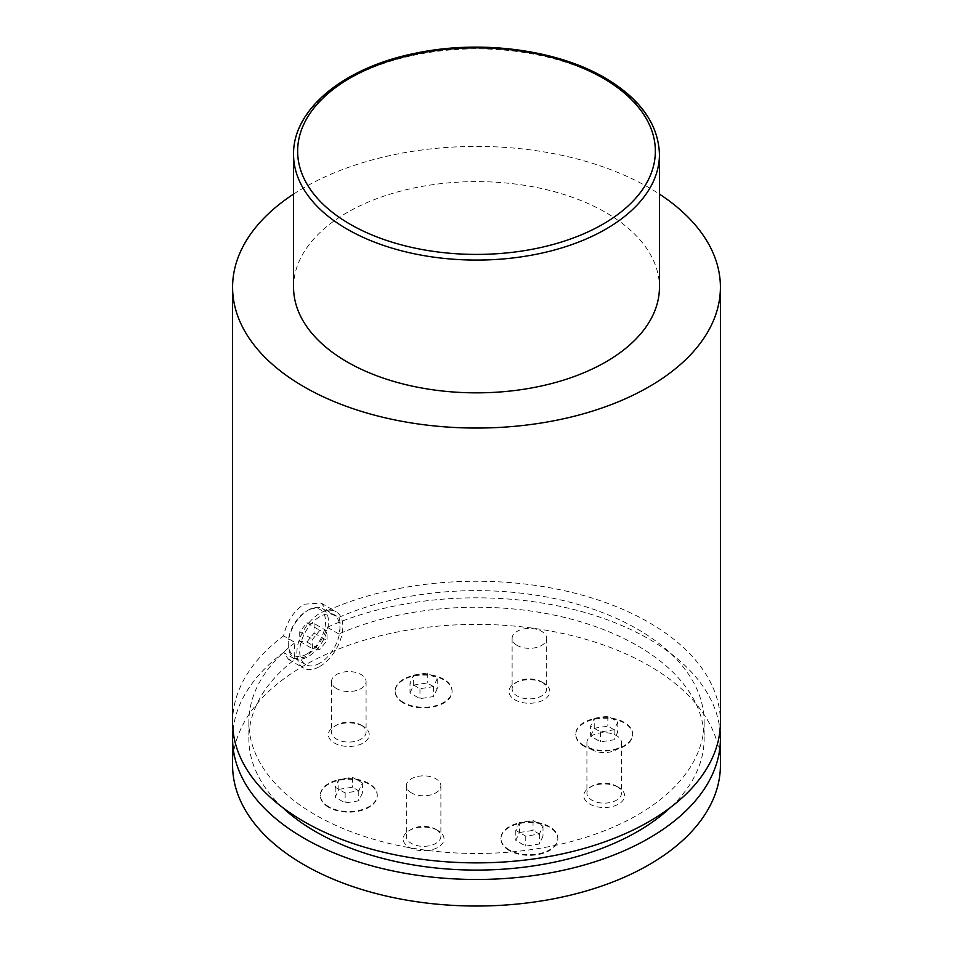 <?xml version="1.0" encoding="UTF-8"?>
<svg xmlns="http://www.w3.org/2000/svg" width="953" height="953" viewBox="0 0 953 953"><rect width="100%" height="100%" fill="white"/><g stroke="black" fill="none" stroke-linecap="round" stroke-linejoin="round"><path stroke-width="0.71" stroke-dasharray="4.76 3.57" d="M509.271 850.552A28.459 16.427 180 0 1 500.933 838.926A28.459 16.427 180 0 1 518.503 823.749A28.459 16.427 180 0 1 549.512 827.311A28.459 16.427 180 0 1 557.85 838.926A28.459 16.427 180 0 1 540.28 854.114A28.459 16.427 180 0 1 509.271 850.552M509.271 849.885A28.459 16.427 180 0 1 500.933 838.271A28.459 16.427 180 0 1 518.503 823.082A28.459 16.427 180 0 1 549.512 826.644A28.459 16.427 180 0 1 557.85 838.271A28.459 16.427 180 0 1 540.28 853.447A28.459 16.427 180 0 1 509.271 849.885M328.678 807.358A28.459 16.427 180 0 1 320.351 795.743A28.459 16.427 180 0 1 337.91 780.567A28.459 16.427 180 0 1 368.93 784.128A28.459 16.427 180 0 1 377.257 795.743A28.459 16.427 180 0 1 359.698 810.92A28.459 16.427 180 0 1 328.678 807.358M328.678 806.703A28.459 16.427 180 0 1 320.351 795.076A28.459 16.427 180 0 1 337.91 779.899A28.459 16.427 180 0 1 368.93 783.461A28.459 16.427 180 0 1 377.257 795.076A28.459 16.427 180 0 1 359.698 810.253A28.459 16.427 180 0 1 328.678 806.703M403.488 703.1A28.459 16.427 180 0 1 395.15 691.485A28.459 16.427 180 0 1 412.72 676.296A28.459 16.427 180 0 1 443.729 679.858A28.459 16.427 180 0 1 452.067 691.485A28.459 16.427 180 0 1 434.497 706.661A28.459 16.427 180 0 1 403.488 703.1M403.488 702.432A28.459 16.427 180 0 1 395.15 690.818A28.459 16.427 180 0 1 412.72 675.641A28.459 16.427 180 0 1 443.729 679.203A28.459 16.427 180 0 1 452.067 690.818A28.459 16.427 180 0 1 434.497 705.994A28.459 16.427 180 0 1 403.488 702.432M584.07 746.282A28.459 16.427 180 0 1 575.743 734.668A28.459 16.427 180 0 1 593.302 719.491A28.459 16.427 180 0 1 624.322 723.053A28.459 16.427 180 0 1 632.649 734.668A28.459 16.427 180 0 1 615.09 749.844A28.459 16.427 180 0 1 584.07 746.282M584.07 745.615A28.459 16.427 180 0 1 575.743 734.001A28.459 16.427 180 0 1 593.302 718.824A28.459 16.427 180 0 1 624.322 722.386A28.459 16.427 180 0 1 632.649 734.001A28.459 16.427 180 0 1 615.09 749.177A28.459 16.427 180 0 1 584.07 745.615M306.902 654.008A26.422 15.26 -60 0 1 288.211 643.227A26.422 15.26 -60 0 1 306.902 610.861L308.343 610.027A28.459 16.427 120 0 0 288.211 644.883A28.459 16.427 120 0 0 294.108 657.915A28.459 16.427 120 0 0 308.343 656.498A28.459 16.427 120 0 0 326.927 631.422A28.459 16.427 120 0 0 322.567 608.622A28.459 16.427 120 0 0 308.343 610.027L306.902 610.861A26.422 15.26 -60 0 1 325.581 621.654A26.422 15.26 -60 0 1 306.902 654.008M319.839 663.145A28.459 16.427 -60 0 1 305.603 664.551A28.459 16.427 -60 0 1 301.243 641.75A28.459 16.427 -60 0 1 319.839 616.674A28.459 16.427 -60 0 1 334.062 615.257A28.459 16.427 -60 0 1 338.422 638.069A28.459 16.427 -60 0 1 319.839 663.145M338.863 633.959L327.26 627.265C322.698 640.619 314.955 650.637 304.031 657.332L288.533 659.381L283.577 652.483L295.168 659.19C293.846 654.675 293.846 649.136 295.168 642.584L283.577 635.889C286.746 621.785 293.572 611.23 304.031 604.226L321.054 603.058L327.26 610.67L338.863 617.365C340.614 622.13 340.614 627.658 338.863 633.959A227.648 131.431 180 0 1 637.474 645.717A227.648 131.431 180 0 1 704.148 738.646A227.648 131.431 180 0 1 670.567 807.358M319.839 666.457A32.521 18.774 120 0 0 341.079 637.795A32.521 18.774 120 0 0 336.099 611.743A32.521 18.774 120 0 0 319.839 613.351A32.521 18.774 120 0 0 298.587 642.012A32.521 18.774 120 0 0 303.578 668.065A32.521 18.774 120 0 0 319.839 666.457M616.412 786.118L618.64 787.404A20.43 11.793 180 0 1 618.64 804.082A20.43 11.793 180 0 1 589.752 804.082A20.43 11.793 180 0 1 589.752 787.404A20.43 11.793 180 0 1 618.64 787.404L616.412 786.118A17.273 9.971 180 0 1 621.475 793.17A17.273 9.971 180 0 1 610.813 802.39A17.273 9.971 180 0 1 591.98 800.222A17.273 9.971 180 0 1 586.917 793.17A17.273 9.971 180 0 1 591.98 786.118A17.273 9.971 180 0 1 616.412 786.118M591.98 749.689A17.273 9.971 180 0 1 586.917 742.637A17.273 9.971 180 0 1 597.591 733.417A17.273 9.971 180 0 1 616.412 735.585A17.273 9.971 180 0 1 621.475 742.637A17.273 9.971 180 0 1 610.813 751.846A17.273 9.971 180 0 1 591.98 749.689M361.02 725.042L363.248 726.329A20.43 11.793 180 0 1 363.248 743.006A20.43 11.793 180 0 1 334.36 743.006A20.43 11.793 180 0 1 334.36 726.329A20.43 11.793 180 0 1 363.248 726.329L361.02 725.042A17.273 9.971 180 0 1 366.083 732.095A17.273 9.971 180 0 1 355.409 741.315A17.273 9.971 180 0 1 336.588 739.147A17.273 9.971 180 0 1 331.525 732.095A17.273 9.971 180 0 1 336.588 725.042A17.273 9.971 180 0 1 361.02 725.042M336.588 688.614A17.273 9.971 180 0 1 331.525 681.562A17.273 9.971 180 0 1 342.187 672.341A17.273 9.971 180 0 1 361.02 674.51A17.273 9.971 180 0 1 366.083 681.562A17.273 9.971 180 0 1 355.409 690.77A17.273 9.971 180 0 1 336.588 688.614M541.614 681.86L543.841 683.146A20.43 11.793 180 0 1 543.841 699.824A20.43 11.793 180 0 1 514.954 699.824A20.43 11.793 180 0 1 514.954 683.146A20.43 11.793 180 0 1 543.841 683.146L541.614 681.86A17.273 9.971 180 0 1 546.677 688.912A17.273 9.971 180 0 1 536.003 698.12A17.273 9.971 180 0 1 517.181 695.964A17.273 9.971 180 0 1 512.118 688.912A17.273 9.971 180 0 1 517.181 681.86A17.273 9.971 180 0 1 541.614 681.86M517.181 645.431A17.273 9.971 180 0 1 512.118 638.367A17.273 9.971 180 0 1 522.78 629.159A17.273 9.971 180 0 1 541.614 631.315A17.273 9.971 180 0 1 546.677 638.367A17.273 9.971 180 0 1 536.003 647.587A17.273 9.971 180 0 1 517.181 645.431M435.819 829.301L438.046 830.587A20.43 11.793 180 0 1 438.046 847.265A20.43 11.793 180 0 1 409.159 847.265A20.43 11.793 180 0 1 409.159 830.587A20.43 11.793 180 0 1 438.046 830.587L435.819 829.301A17.273 9.971 180 0 1 440.882 836.353A17.273 9.971 180 0 1 430.22 845.573A17.273 9.971 180 0 1 411.386 843.417A17.273 9.971 180 0 1 406.323 836.353A17.273 9.971 180 0 1 411.386 829.301A17.273 9.971 180 0 1 435.819 829.301M411.386 792.872A17.273 9.971 180 0 1 406.323 785.82A17.273 9.971 180 0 1 416.997 776.612A17.273 9.971 180 0 1 435.819 778.768A17.273 9.971 180 0 1 440.882 785.82A17.273 9.971 180 0 1 430.22 795.04A17.273 9.971 180 0 1 411.386 792.872M327.26 627.265A243.908 140.818 180 0 1 648.969 639.07A243.908 140.818 180 0 1 719.991 730.355M232.592 765.211A243.908 140.818 180 0 1 383.154 635.103A243.908 140.818 180 0 1 648.969 665.635A243.908 140.818 180 0 1 720.408 765.211M338.863 617.365A227.648 131.431 180 0 1 637.474 629.123A227.648 131.431 180 0 1 704.148 722.052A227.648 131.431 180 0 1 563.616 843.488A227.648 131.431 180 0 1 315.526 814.994A227.648 131.431 180 0 1 248.852 722.052A227.648 131.431 180 0 1 295.168 642.584M327.26 610.67A243.908 140.818 180 0 1 648.969 622.476A243.908 140.818 180 0 1 720.408 722.052M293.56 287.234A182.94 105.616 180 0 1 406.49 189.659A182.94 105.616 180 0 1 605.858 212.555A182.94 105.616 180 0 1 659.44 287.234M293.56 194.09A243.908 140.818 180 0 1 648.969 187.658A243.908 140.818 180 0 1 659.44 194.09M232.592 722.052A243.908 140.818 180 0 1 283.577 635.889M282.433 807.358A227.648 131.431 180 0 1 248.852 738.646A227.648 131.431 180 0 1 295.168 659.19M233.008 730.355A243.908 140.818 180 0 1 283.577 652.483M314.085 623.5L314.085 633.078L306.902 642.024L299.718 641.381L299.718 631.791L306.902 622.857L314.085 623.5L327.022 630.969L327.022 640.547L319.839 649.481L312.655 648.85L312.655 639.26L319.839 630.326L327.022 630.969M306.902 622.857L319.839 630.326M314.085 633.078L327.022 640.547M306.902 642.024L319.839 649.481M299.718 641.381L312.655 648.85M299.718 631.791L312.655 639.26M590.598 736.109L594.243 728.259L607.847 726.15L617.794 731.904L614.149 739.754L600.557 741.863L590.598 736.109L590.598 726.15L594.243 718.3L594.243 728.259M410.004 692.926L413.65 685.064L427.254 682.967L437.213 688.709L433.567 696.572L419.963 698.668L410.004 692.926L410.004 682.967L413.65 675.105L413.65 685.064M338.851 789.334L352.443 787.226L362.402 792.979L358.757 800.83L345.153 802.938L335.206 797.184L338.851 789.334L338.851 779.375L352.443 777.267L352.443 787.226M519.433 832.517L533.037 830.408L542.996 836.162L539.35 844.013L525.746 846.121L515.787 840.367L519.433 832.517L519.433 822.558L533.037 820.462L533.037 830.408M594.243 718.3L607.847 716.191L617.794 721.945L614.149 729.795L600.557 731.904L590.598 726.15M600.557 731.904L600.557 741.863M614.149 729.795L614.149 739.754M617.794 721.945L617.794 731.904M607.847 716.191L607.847 726.15M533.037 820.462L542.996 826.203L539.35 834.054L525.746 836.162L515.787 830.408L519.433 822.558M515.787 830.408L515.787 840.367M525.746 836.162L525.746 846.121M539.35 834.054L539.35 844.013M542.996 826.203L542.996 836.162M352.443 777.267L362.402 783.021L358.757 790.871L345.153 792.979L335.206 787.226L338.851 779.375M335.206 787.226L335.206 797.184M345.153 792.979L345.153 802.938M358.757 790.871L358.757 800.83M362.402 783.021L362.402 792.979M413.65 675.105L427.254 673.009L437.213 678.75L433.567 686.613L419.963 688.709L410.004 682.967M419.963 688.709L419.963 698.668M433.567 686.613L433.567 696.572M437.213 678.75L437.213 688.709M427.254 673.009L427.254 682.967M293.56 154.457A182.94 105.616 180 0 1 406.49 56.882A182.94 105.616 180 0 1 605.858 79.778A182.94 105.616 180 0 1 659.44 154.457M500.933 838.271L500.933 838.926M320.351 795.076L320.351 795.743M395.15 690.818L395.15 691.485M575.743 734.001L575.743 734.668M288.211 643.227L288.211 644.883M294.108 657.915L305.603 664.551M321.054 603.058L336.099 611.743M591.98 786.118L589.752 787.404M586.917 742.637L586.917 793.17M336.588 725.042L334.36 726.329M331.525 681.562L331.525 732.095M517.181 681.86L514.954 683.146M512.118 638.367L512.118 688.912M411.386 829.301L409.159 830.587M406.323 785.82L406.323 836.353M704.148 722.052L704.148 738.646M248.852 722.052L248.852 738.646M440.882 785.82L440.882 836.353M546.677 638.367L546.677 688.912M366.083 681.562L366.083 732.095M621.475 742.637L621.475 793.17M288.533 659.381L303.578 668.065M322.567 608.622L334.062 615.257M632.649 734.001L632.649 734.668M452.067 690.818L452.067 691.485M377.257 795.076L377.257 795.743M557.85 838.271L557.85 838.926"/><path stroke-width="1.43" d="M719.991 730.355A243.908 140.818 180 0 1 720.408 738.646A243.908 140.818 180 0 1 569.846 868.755A243.908 140.818 180 0 1 304.031 838.223A243.908 140.818 180 0 1 232.592 738.646A243.908 140.818 180 0 1 233.008 730.355M720.408 738.646L720.408 765.211A243.908 140.818 180 0 1 569.846 895.308A243.908 140.818 180 0 1 304.031 864.788A243.908 140.818 180 0 1 232.592 765.211L232.592 738.646M670.567 807.358A227.648 131.431 180 0 1 315.526 831.588A227.648 131.431 180 0 1 282.433 807.358M659.44 194.09A243.908 140.818 180 0 1 720.408 287.234L720.408 722.052A243.908 140.818 180 0 1 569.846 852.161A243.908 140.818 180 0 1 304.031 821.629A243.908 140.818 180 0 1 232.592 722.052L232.592 287.234A243.908 140.818 180 0 1 293.56 194.09M659.44 154.457L659.44 287.234A182.94 105.616 180 0 1 546.51 384.809A182.94 105.616 180 0 1 347.142 361.914A182.94 105.616 180 0 1 293.56 287.234L293.56 154.457A182.94 105.616 180 0 0 347.142 229.149A182.94 105.616 180 0 0 546.51 252.033A182.94 105.616 180 0 0 659.44 154.457C658.463 124.259 640.321 98.743 605.012 77.92C556.719 49.449 480.098 39.526 415.711 53.189C344.605 67.198 292.762 108.904 293.56 154.457M720.408 287.234A243.908 140.818 180 0 1 569.846 417.331A243.908 140.818 180 0 1 304.031 386.811A243.908 140.818 180 0 1 232.592 287.234M350.025 224.169A178.866 103.269 0 0 0 602.975 224.169A178.866 103.269 0 0 0 602.975 78.122A178.866 103.269 0 0 0 350.025 78.122A178.866 103.269 0 0 0 350.025 224.169"/></g></svg>
